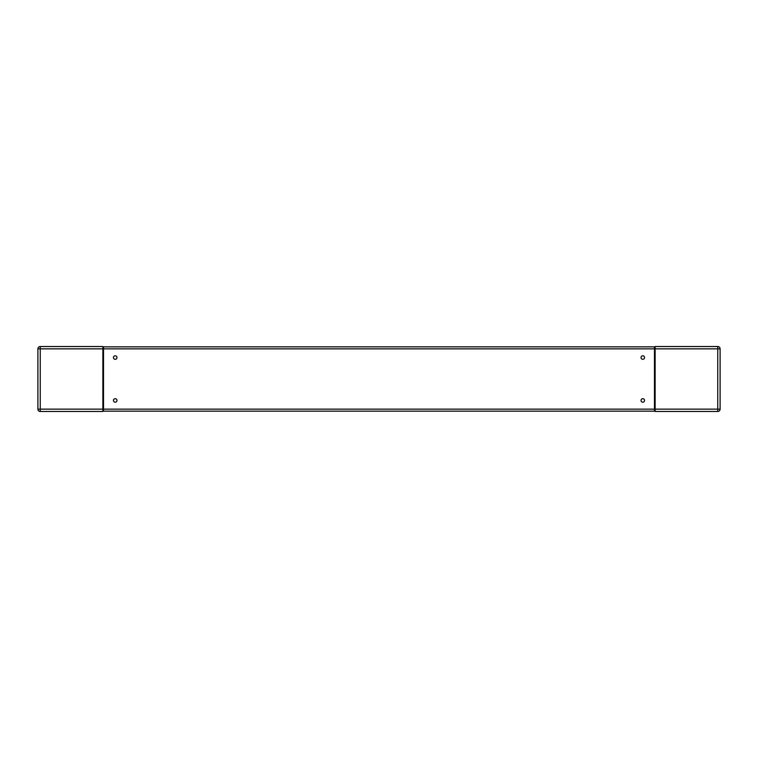 <?xml version="1.0" encoding="UTF-8"?>
<svg xmlns="http://www.w3.org/2000/svg" width="758" height="758" viewBox="0 0 758 758"><rect width="100%" height="100%" fill="white"/><g stroke="black" fill="none" stroke-linecap="round" stroke-linejoin="round"><path stroke-width="1.14" d="M655.13 409.149L655.13 411.49L717.76 411.49L717.76 409.149L655.13 409.149L655.13 348.851L717.76 348.851L717.76 346.51L655.13 346.51L655.13 348.851M720.1 348.851L720.1 409.149L720.1 348.851A2.34 2.34 0 0 0 717.76 346.51A2.34 2.34 0 0 1 720.1 348.851A2.34 2.34 0 0 0 717.76 346.51A2.34 2.34 0 0 1 720.1 348.851L717.76 348.851L717.76 409.149L720.1 409.149A2.34 2.34 0 0 1 717.76 411.49A2.34 2.34 0 0 0 720.1 409.149M655.13 407.586L654.476 407.586M654.476 350.414L655.13 350.414M102.87 348.851L102.87 346.51L40.24 346.51A2.34 2.34 0 0 0 37.9 348.851L37.9 409.149A2.34 2.34 0 0 0 40.24 411.49L102.87 411.49L102.87 348.851L40.24 348.851L40.24 411.49M103.524 407.586L102.87 407.586M102.87 350.414L103.524 350.414M654.476 346.842L103.524 346.842L654.476 346.842L654.476 411.158L103.524 411.158L654.476 411.158M116.969 400.442A1.753 1.753 0 0 1 115.216 402.195A1.753 1.753 0 0 1 113.463 400.442A1.753 1.753 0 0 1 115.216 398.689A1.753 1.753 0 0 1 116.969 400.442M116.969 357.558A1.753 1.753 0 0 1 115.216 359.311A1.753 1.753 0 0 1 113.463 357.558A1.753 1.753 0 0 1 115.216 355.805A1.753 1.753 0 0 1 116.969 357.558M644.537 400.442A1.753 1.753 0 0 1 642.784 402.195A1.753 1.753 0 0 1 641.031 400.442A1.753 1.753 0 0 1 642.784 398.689A1.753 1.753 0 0 1 644.537 400.442M644.537 357.558A1.753 1.753 0 0 1 642.784 359.311A1.753 1.753 0 0 1 641.031 357.558A1.753 1.753 0 0 1 642.784 355.805A1.753 1.753 0 0 1 644.537 357.558M103.524 346.842L103.524 348.851L654.476 348.851M103.524 348.851L103.524 411.158M102.87 409.149L37.9 409.149M40.24 348.851L37.9 348.851A2.34 2.34 0 0 1 40.24 346.51L40.24 348.851M103.524 409.149L654.476 409.149"/></g></svg>

